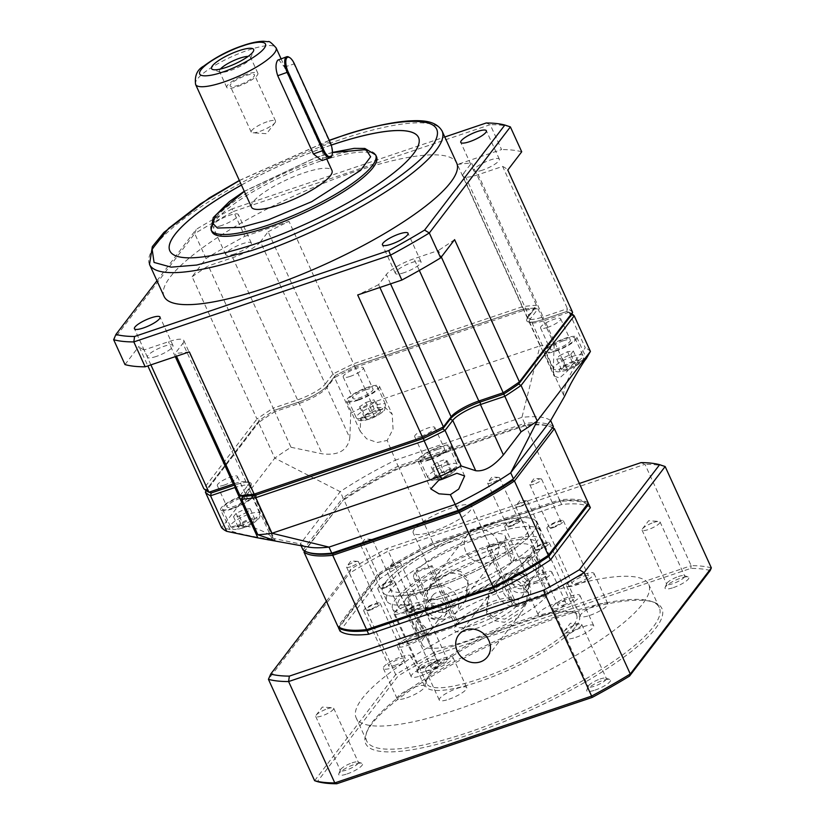 <?xml version="1.0" encoding="UTF-8"?>
<svg xmlns="http://www.w3.org/2000/svg" width="825" height="825" viewBox="0 0 825 825"><rect width="100%" height="100%" fill="white"/><g stroke="black" fill="none" stroke-linecap="round" stroke-linejoin="round"><path stroke-width="0.62" stroke-dasharray="4.12 3.09" d="M404.322 272.601A14.066 3.279 155.5 0 1 395.402 273.364A14.066 3.279 155.5 0 1 412.077 262.453A14.066 3.279 155.5 0 1 420.998 261.69A14.066 3.279 155.5 0 1 404.322 272.601M156.317 356.431A14.066 3.279 155.5 0 1 147.397 357.194A14.066 3.279 155.5 0 1 164.072 346.283A14.066 3.279 155.5 0 1 172.992 345.531A14.066 3.279 155.5 0 1 156.317 356.431M221.678 225.472A14.066 3.279 155.5 0 1 212.747 226.236A14.066 3.279 155.5 0 1 229.432 215.325A14.066 3.279 155.5 0 1 238.353 214.562A14.066 3.279 155.5 0 1 221.678 225.472M234.64 253.925A14.066 3.279 155.5 0 1 225.72 254.688A14.066 3.279 155.5 0 1 242.395 243.777A14.066 3.279 155.5 0 1 251.316 243.014A14.066 3.279 155.5 0 1 234.64 253.925M482.646 170.094A14.066 3.279 155.5 0 1 473.725 170.847A14.066 3.279 155.5 0 1 490.401 159.947A14.066 3.279 155.5 0 1 499.331 159.184A14.066 3.279 155.5 0 1 482.646 170.094M164.093 296.412A160.772 37.527 155.5 0 1 354.698 171.755A160.772 37.527 155.5 0 1 456.689 163.061M331.227 145.138A136.661 31.907 -24.5 0 0 241.447 185.078M169.847 250.882L169.837 250.841A136.661 31.907 -24.5 0 0 169.847 250.882A136.661 31.907 -24.5 0 0 256.544 243.499A136.661 31.907 -24.5 0 0 418.553 137.538A136.661 31.907 -24.5 0 0 418.543 137.517L418.553 137.538M241.436 185.037A136.661 31.907 155.5 0 1 331.207 145.097M211.912 231.712A90.441 21.11 155.5 0 1 319.12 161.587A90.441 21.11 155.5 0 1 376.499 156.709M278.572 59.493L284.388 67.031L320.038 145.272L323.513 155.079L321.946 160.576M251.522 207.178A44.21 10.323 155.5 0 1 303.94 172.889A44.21 10.323 155.5 0 1 331.99 170.507M288.967 57.172A12.055 4.692 -108.7 0 1 293.917 63.803L329.567 142.044A12.055 4.692 -108.7 0 1 331.629 156.121M220.419 69.042A17.077 3.991 -24.5 0 0 219.481 71.445A17.077 3.991 -24.5 0 0 220.337 72.115A17.077 3.991 -24.5 0 0 230.319 70.527A17.077 3.991 -24.5 0 0 250.511 58.358A17.077 3.991 -24.5 0 0 250.573 57.286A17.077 3.991 -24.5 0 0 248.139 56.409M247.026 74.209A17.077 3.991 -24.5 0 0 226.782 87.45A17.077 3.991 -24.5 0 0 237.61 86.532A17.077 3.991 -24.5 0 0 257.864 73.281A17.077 3.991 -24.5 0 0 247.026 74.209M238.642 85.192A13.355 3.114 155.5 0 1 230.165 85.913A13.355 3.114 155.5 0 1 246.005 75.549A13.355 3.114 155.5 0 1 254.482 74.828A13.355 3.114 155.5 0 1 238.642 85.192M267.073 121.78A13.355 3.114 -24.5 0 0 251.233 132.144A13.355 3.114 -24.5 0 0 252.77 132.815A13.355 3.114 -24.5 0 0 259.71 131.422A13.355 3.114 -24.5 0 0 275.055 122.657A13.355 3.114 -24.5 0 0 275.55 121.058A13.355 3.114 -24.5 0 0 267.073 121.78M272.281 539.478L249.325 489.122A24.121 5.631 -24.5 0 0 250.15 487.761L251.161 485.275A26.122 6.095 155.5 0 0 235.104 484.894A26.122 6.095 155.5 0 1 249.944 482.604A26.122 6.095 155.5 0 1 250.274 486.75L242.859 496.454L250.274 486.75L249.325 489.122L241.622 499.197M571.931 313.882A204.992 47.85 -24.5 0 0 569.075 312.221L566.785 311.479L543.324 319.409L543.067 316.913L567.456 308.663L566.785 311.479A202.981 47.386 -24.5 0 1 571.519 314.851A202.981 47.386 -24.5 0 0 566.785 311.479L543.324 319.409A26.122 6.095 155.5 0 1 526.845 319.172A26.122 6.095 155.5 0 1 527.732 317.697L535.136 307.993A202.981 47.386 -24.5 0 0 522.029 309.406L354.554 366.022A202.981 47.386 -24.5 0 0 335.218 375.571L327.814 385.275A26.122 6.095 155.5 0 1 297.815 402.404L274.354 410.334A202.981 47.386 -24.5 0 0 259.37 420.368L206.477 489.596A202.981 47.386 -24.5 0 0 211.21 492.968A202.981 47.386 -24.5 0 1 206.477 489.596L206.064 490.566M240.003 495.65L247.706 485.564L250.274 486.75A26.122 6.095 155.5 0 0 251.161 485.275M234.506 483.584A24.121 5.631 155.5 0 1 247.407 481.738A24.121 5.631 155.5 0 1 248.603 482.677A24.121 5.631 155.5 0 1 247.706 485.564L182.882 343.313L175.178 353.389L176.468 356.225M203.775 488.586L206.477 489.596L259.37 420.368L256.946 419.007L203.775 488.586M192.112 276.746A204.992 47.85 155.5 0 1 208.343 265.887L273.168 408.138L297.557 399.898A24.121 5.631 155.5 0 0 325.246 384.089L260.411 241.828L268.115 231.753L332.949 374.003L335.218 375.571L327.814 385.275L325.246 384.089L332.949 374.003A204.992 47.85 155.5 0 1 353.863 363.66L522.215 306.756A204.992 47.85 155.5 0 1 536.374 305.25L535.136 307.993A202.981 47.386 -24.5 0 0 522.029 309.406L522.215 306.756L457.38 164.495L501.548 149.572L490.205 124.678L233.516 211.437L244.86 236.332A233.124 54.419 -24.5 0 0 206.064 258.493L192.112 276.746L256.946 419.007A204.992 47.85 155.5 0 1 273.168 408.138L274.354 410.334A202.981 47.386 -24.5 0 0 259.37 420.368L258.565 422.555L205.394 492.143M268.115 231.753A204.992 47.85 155.5 0 1 289.028 221.409L354.554 366.022A202.981 47.386 -24.5 0 0 335.218 375.571L334.568 377.561L326.865 387.647L327.814 385.275A26.122 6.095 155.5 0 1 297.815 402.404L274.354 410.334L274.787 411.696A204.992 47.85 -24.5 0 0 258.565 422.555L274.777 458.123L221.605 527.711L230.051 529.464C228.958 524.7 245.541 524.432 257.214 529.021C264.98 531.795 270.311 534.93 273.188 538.395L300.279 543.943A140.673 32.845 -24.5 0 0 308.55 547.078M457.38 164.495A204.992 47.85 155.5 0 1 471.539 162.989L536.374 305.25L528.67 315.325L527.732 317.697L535.136 307.993L537.993 308.798A204.992 47.85 -24.5 0 0 523.834 310.313L355.482 367.218A204.992 47.85 -24.5 0 0 334.568 377.561L350.78 413.129L349.821 438.003L326.865 387.647A24.121 5.631 -24.5 0 1 299.176 403.456L274.787 411.696L290.998 447.263A204.992 47.85 -24.5 0 0 274.777 458.123L340.22 491.679L342.973 497.722L303.033 549.986L304.662 550.584A139.477 32.557 -24.5 0 0 308.746 552.616M572.602 312.304A204.992 47.85 155.5 0 0 567.456 308.663L502.621 166.413L478.242 174.653L543.067 316.913A24.121 5.631 155.5 0 1 527.773 318.213A24.121 5.631 155.5 0 1 527.856 316.687A24.121 5.631 155.5 0 1 528.67 315.325L463.846 173.064L471.539 162.989M379.892 287.461L378.603 284.625L386.306 274.55A24.121 5.631 155.5 0 1 413.995 258.741L438.374 250.491L441.334 256.998M378.603 284.625A204.992 47.85 155.5 0 1 357.689 294.968M189.338 351.883A204.992 47.85 155.5 0 1 175.178 353.389M150.892 364.877L144.097 349.965L168.475 341.725A24.121 5.631 155.5 0 1 183.779 340.426A24.121 5.631 155.5 0 1 182.882 343.313M144.097 349.965A204.992 47.85 155.5 0 1 138.94 346.335L147.861 365.898M206.064 258.493L194.721 233.599L113.654 339.694M124.998 364.588L138.94 346.335M260.411 241.828A24.121 5.631 155.5 0 1 232.722 257.647L208.343 265.887M244.86 236.332L289.028 221.409M478.242 174.653A24.121 5.631 155.5 0 1 462.938 175.952A24.121 5.631 155.5 0 1 463.846 173.064M502.621 166.413A204.992 47.85 155.5 0 1 507.777 170.043M454.606 239.632A204.992 47.85 155.5 0 1 438.374 250.491M156.956 280.748L196.206 229.371L194.721 233.599A233.124 54.419 155.5 0 1 233.516 211.437L232.042 208.911L444.809 136.991M510.376 126.895A233.124 54.419 155.5 0 0 490.205 124.678L486.224 122.987M521.72 151.79A233.124 54.419 -24.5 0 0 501.548 149.572M232.042 208.911A229.102 53.481 -24.5 0 0 196.206 229.371M486.956 548.182L512.397 604.024L516.502 605.921L547.047 595.598L529.217 556.473L511.665 562.403L502.755 542.84A50.242 11.725 155.5 0 1 453.998 571.993A50.242 11.725 155.5 0 1 413.779 577.758A50.242 11.725 155.5 0 1 415.14 572.457L430.949 567.115A32.154 7.508 -24.5 0 1 432.052 565.672L457.493 621.503L457.143 624.525L455.988 625.298L425.442 635.621L407.612 596.506L425.164 590.566L416.254 571.013A50.242 11.725 155.5 0 1 473.344 538.808A50.242 11.725 155.5 0 1 505.22 536.095A50.242 11.725 155.5 0 1 503.858 541.396L488.06 546.738A32.154 7.508 -24.5 0 1 486.956 548.182L502.755 542.84M563.382 340.756A11.055 2.578 -24.5 0 0 550.275 349.326A11.055 2.578 -24.5 0 0 557.288 348.728A11.055 2.578 -24.5 0 0 570.395 340.158A11.055 2.578 -24.5 0 0 563.382 340.756M547.563 327.391A11.055 2.578 155.5 0 1 540.55 327.989A11.055 2.578 155.5 0 1 553.658 319.419A11.055 2.578 155.5 0 1 560.67 318.821A11.055 2.578 155.5 0 1 547.563 327.391M366.022 389.751A11.055 2.578 -24.5 0 0 352.914 398.32A11.055 2.578 -24.5 0 0 359.927 397.722A11.055 2.578 -24.5 0 0 373.034 389.153A11.055 2.578 -24.5 0 0 366.022 389.751M350.202 376.386A11.055 2.578 155.5 0 1 343.19 376.984A11.055 2.578 155.5 0 1 356.297 368.414A11.055 2.578 155.5 0 1 363.309 367.816A11.055 2.578 155.5 0 1 350.202 376.386M240.157 498.393A11.055 2.578 -24.5 0 0 227.061 506.963A11.055 2.578 -24.5 0 0 234.073 506.375A11.055 2.578 -24.5 0 0 247.17 497.795A11.055 2.578 -24.5 0 0 240.157 498.393M224.348 485.028A11.055 2.578 155.5 0 1 217.336 485.626A11.055 2.578 155.5 0 1 230.433 477.056A11.055 2.578 155.5 0 1 237.445 476.458A11.055 2.578 155.5 0 1 224.348 485.028M437.518 449.398A11.055 2.578 -24.5 0 0 424.411 457.968A11.055 2.578 -24.5 0 0 431.423 457.37A11.055 2.578 -24.5 0 0 444.531 448.8A11.055 2.578 -24.5 0 0 437.518 449.398M421.699 436.033A11.055 2.578 155.5 0 1 414.686 436.631A11.055 2.578 155.5 0 1 427.793 428.062A11.055 2.578 155.5 0 1 434.806 427.463A11.055 2.578 155.5 0 1 421.699 436.033M253.574 494.887L273.188 538.395C276.127 540.901 257.421 537.405 243.787 534.487C234.022 532.342 229.443 530.671 230.051 529.464L220.657 509.881A18.088 4.218 155.5 0 1 242.096 495.856A18.088 4.218 155.5 0 1 253.574 494.887A18.088 4.218 155.5 0 1 232.134 508.912A18.088 4.218 155.5 0 1 220.657 509.881M350.78 413.129A204.992 47.85 -24.5 0 1 371.683 402.786L540.035 345.871L523.834 310.313L522.029 309.406L354.554 366.022L374.21 408.963L377.242 407.571L385.1 407.447L392.205 414.274L393.051 429.144L387.193 440.437L395.464 460.123A140.673 32.845 -24.5 0 0 340.22 491.679L300.279 543.943L301.094 545.748M374.21 408.963L360.68 418.028L360.226 431.331L366.661 438.817L377.242 442.499L387.193 440.437M357.988 400.259A18.088 4.218 155.5 0 1 346.521 401.239A18.088 4.218 155.5 0 1 367.96 387.214A18.088 4.218 155.5 0 1 379.438 386.244A18.088 4.218 155.5 0 1 357.988 400.259M586.163 358.844L585.936 357.318L576.974 363.794C569.219 373.766 561.196 393.721 564.362 396.732L543.871 352.244A18.088 4.218 155.5 0 1 565.321 338.219A18.088 4.218 155.5 0 1 576.788 337.239A18.088 4.218 155.5 0 1 555.349 351.264A18.088 4.218 155.5 0 1 543.871 352.244M429.485 459.907A18.088 4.218 155.5 0 1 418.007 460.886A18.088 4.218 155.5 0 1 439.457 446.861A18.088 4.218 155.5 0 1 450.924 445.882A18.088 4.218 155.5 0 1 429.485 459.907M232.681 508.179A16.077 3.754 -24.5 0 0 251.749 495.712A16.077 3.754 -24.5 0 0 241.55 496.588A16.077 3.754 -24.5 0 0 222.482 509.046A16.077 3.754 -24.5 0 0 232.681 508.179M358.545 399.537A16.077 3.754 -24.5 0 0 377.603 387.069A16.077 3.754 -24.5 0 0 367.403 387.946A16.077 3.754 -24.5 0 0 348.346 400.403A16.077 3.754 -24.5 0 0 358.545 399.537M555.906 350.543A16.077 3.754 -24.5 0 0 574.963 338.075A16.077 3.754 -24.5 0 0 564.764 338.941A16.077 3.754 -24.5 0 0 545.707 351.409A16.077 3.754 -24.5 0 0 555.906 350.543M430.042 459.185A16.077 3.754 -24.5 0 0 449.099 446.717A16.077 3.754 -24.5 0 0 438.9 447.583A16.077 3.754 -24.5 0 0 419.843 460.051A16.077 3.754 -24.5 0 0 430.042 459.185M370.147 609.417A6.518 1.516 155.5 0 1 366.022 609.768A6.518 1.516 155.5 0 1 373.746 604.725A6.518 1.516 155.5 0 1 377.881 604.364A6.518 1.516 155.5 0 1 370.147 609.417M350.707 566.744A6.518 1.516 155.5 0 1 346.572 567.095A6.518 1.516 155.5 0 1 346.809 566.321A6.518 1.516 155.5 0 1 354.296 562.042A6.518 1.516 155.5 0 1 357.679 561.361A6.518 1.516 155.5 0 1 358.432 561.691A6.518 1.516 155.5 0 1 350.707 566.744M384.233 587.421A6.518 1.516 155.5 0 1 380.098 587.771A6.518 1.516 155.5 0 1 387.822 582.718A6.518 1.516 155.5 0 1 391.957 582.368A6.518 1.516 155.5 0 1 384.233 587.421M364.784 544.737A6.518 1.516 155.5 0 1 360.649 545.088A6.518 1.516 155.5 0 1 360.886 544.314A6.518 1.516 155.5 0 1 368.373 540.045A6.518 1.516 155.5 0 1 371.755 539.364A6.518 1.516 155.5 0 1 372.508 539.684A6.518 1.516 155.5 0 1 364.784 544.737M412.314 610.851A6.518 1.516 155.5 0 1 408.179 611.201A6.518 1.516 155.5 0 1 415.903 606.148A6.518 1.516 155.5 0 1 420.038 605.798A6.518 1.516 155.5 0 1 412.314 610.851M392.865 568.167A6.518 1.516 155.5 0 1 388.73 568.518A6.518 1.516 155.5 0 1 388.977 567.744A6.518 1.516 155.5 0 1 396.454 563.475A6.518 1.516 155.5 0 1 399.847 562.794A6.518 1.516 155.5 0 1 400.589 563.114A6.518 1.516 155.5 0 1 392.865 568.167M553.369 526.917A6.518 1.516 155.5 0 1 549.233 527.268A6.518 1.516 155.5 0 1 556.958 522.215A6.518 1.516 155.5 0 1 561.093 521.864A6.518 1.516 155.5 0 1 553.369 526.917M533.919 484.234A6.518 1.516 155.5 0 1 529.784 484.595A6.518 1.516 155.5 0 1 530.021 483.811A6.518 1.516 155.5 0 1 537.508 479.542A6.518 1.516 155.5 0 1 540.891 478.861A6.518 1.516 155.5 0 1 541.643 479.191A6.518 1.516 155.5 0 1 533.919 484.234M539.282 548.924A6.518 1.516 155.5 0 1 535.157 549.275A6.518 1.516 155.5 0 1 542.881 544.222A6.518 1.516 155.5 0 1 547.006 543.871A6.518 1.516 155.5 0 1 539.282 548.924M519.832 506.241A6.518 1.516 155.5 0 1 515.707 506.591A6.518 1.516 155.5 0 1 515.945 505.818A6.518 1.516 155.5 0 1 523.432 501.538A6.518 1.516 155.5 0 1 526.814 500.858A6.518 1.516 155.5 0 1 527.557 501.188A6.518 1.516 155.5 0 1 519.832 506.241M511.201 525.494A6.518 1.516 155.5 0 1 507.066 525.845A6.518 1.516 155.5 0 1 514.79 520.792A6.518 1.516 155.5 0 1 518.925 520.441A6.518 1.516 155.5 0 1 511.201 525.494M491.752 482.811A6.518 1.516 155.5 0 1 487.616 483.161A6.518 1.516 155.5 0 1 487.864 482.388A6.518 1.516 155.5 0 1 495.34 478.108A6.518 1.516 155.5 0 1 498.733 477.427A6.518 1.516 155.5 0 1 499.476 477.757A6.518 1.516 155.5 0 1 491.752 482.811M436.239 587.369A84.408 19.707 155.5 0 1 382.697 591.927A84.408 19.707 155.5 0 1 482.759 526.484A84.408 19.707 155.5 0 1 536.312 521.926A84.408 19.707 155.5 0 1 436.239 587.369A84.408 19.707 155.5 0 1 382.697 591.927A84.408 19.707 155.5 0 1 482.759 526.484A84.408 19.707 155.5 0 1 536.312 521.926A84.408 19.707 155.5 0 1 436.239 587.369M440.292 596.258A84.408 19.707 155.5 0 1 386.75 600.817A84.408 19.707 155.5 0 1 486.812 535.373A84.408 19.707 155.5 0 1 540.365 530.815A84.408 19.707 155.5 0 1 440.292 596.258A84.408 19.707 -24.5 0 0 540.365 530.815A84.408 19.707 -24.5 0 0 486.812 535.373A84.408 19.707 -24.5 0 0 386.75 600.817A84.408 19.707 -24.5 0 0 440.292 596.258M503.858 541.396L512.779 560.959A50.242 11.725 -24.5 0 0 514.13 555.648A50.242 11.725 -24.5 0 0 482.264 558.37A50.242 11.725 -24.5 0 0 425.164 590.566M415.14 572.457L424.06 592.02L406.508 597.95L424.339 637.075L454.874 626.752L456.246 625.69L456.39 622.958L430.949 567.115M433.62 531.187A32.154 7.508 155.5 0 1 413.222 532.919A32.154 7.508 155.5 0 1 451.347 507.983A32.154 7.508 155.5 0 1 471.745 506.251A32.154 7.508 155.5 0 1 433.62 531.187M416.46 627.815L415.738 622.112L420.059 622.04L426.535 628.712L426.711 635.126L421.988 635.095L416.46 627.815M424.339 637.075A70.342 16.418 -24.5 0 0 422.235 644.779A70.342 16.418 -24.5 0 0 466.857 640.973A70.342 16.418 -24.5 0 0 547.047 595.598M406.508 597.95A70.342 16.418 -24.5 0 0 404.415 605.653A70.342 16.418 -24.5 0 0 449.027 601.858A70.342 16.418 -24.5 0 0 529.217 556.473M522.967 586.534A11.055 9.848 37.4 0 1 522.112 596.506A11.055 9.848 37.4 0 1 512.449 599.909A11.055 9.848 37.4 0 1 503.683 593.051A11.055 9.848 37.4 0 1 504.539 583.079A11.055 9.848 37.4 0 1 514.202 579.676A11.055 9.848 37.4 0 1 522.967 586.534M528.505 579.284A11.055 9.848 37.4 0 1 527.649 589.256A11.055 9.848 37.4 0 1 517.987 592.659A11.055 9.848 37.4 0 1 509.221 585.802A11.055 9.848 37.4 0 1 510.077 575.84A11.055 9.848 37.4 0 1 519.74 572.426A11.055 9.848 37.4 0 1 528.505 579.284M512.727 583.543A8.312 7.404 -142.6 0 0 519.317 588.699A8.312 7.404 -142.6 0 0 526.577 586.142A8.312 7.404 -142.6 0 0 527.216 578.645A8.312 7.404 -142.6 0 0 520.627 573.488A8.312 7.404 -142.6 0 0 513.367 576.056A8.312 7.404 -142.6 0 0 512.727 583.543M528.124 563.382L534.6 570.054L538.921 569.982L538.199 564.279L532.682 557.009L527.948 556.968L528.124 563.382M431.692 605.56A11.055 9.848 -142.6 0 0 440.457 612.418A11.055 9.848 -142.6 0 0 450.12 609.015A11.055 9.848 -142.6 0 0 450.976 599.043A11.055 9.848 -142.6 0 0 442.21 592.185A11.055 9.848 -142.6 0 0 432.548 595.588A11.055 9.848 -142.6 0 0 431.692 605.56M426.154 612.81A11.055 9.848 -142.6 0 0 434.919 619.668A11.055 9.848 -142.6 0 0 444.582 616.265A11.055 9.848 -142.6 0 0 445.438 606.292A11.055 9.848 -142.6 0 0 436.673 599.435A11.055 9.848 -142.6 0 0 427.01 602.838A11.055 9.848 -142.6 0 0 426.154 612.81M441.942 608.551A8.312 7.404 37.4 0 1 441.293 616.048A8.312 7.404 37.4 0 1 434.032 618.606A8.312 7.404 37.4 0 1 427.443 613.449A8.312 7.404 37.4 0 1 428.082 605.952A8.312 7.404 37.4 0 1 435.342 603.395A8.312 7.404 37.4 0 1 441.942 608.551M497.547 595.124A18.088 16.118 -142.6 0 0 511.892 606.344A18.088 16.118 -142.6 0 0 527.701 600.775A18.088 16.118 -142.6 0 0 529.103 584.461A18.088 16.118 -142.6 0 0 514.759 573.241A18.088 16.118 -142.6 0 0 498.95 578.81A18.088 16.118 -142.6 0 0 497.547 595.124M528.743 584.935L528.217 597.094L522.638 607.396L504.952 619.09L493.958 617.853L486.121 610.077L488.905 591.968L509.747 580.016L520.059 579.583L528.743 584.935M457.122 596.97A18.088 16.118 37.4 0 1 455.709 613.284A18.088 16.118 37.4 0 1 439.9 618.853A18.088 16.118 37.4 0 1 425.556 607.633A18.088 16.118 37.4 0 1 426.958 591.319A18.088 16.118 37.4 0 1 442.767 585.75A18.088 16.118 37.4 0 1 457.122 596.97M425.917 607.159L434.6 612.511L444.933 612.078L465.754 600.126L468.538 582.017L460.701 574.241L449.697 573.004L432.022 584.698L426.453 594.98L425.917 607.159M554.204 344.365L553.245 369.239L530.289 318.883A24.121 5.631 -24.5 0 0 529.392 321.771A24.121 5.631 -24.5 0 0 530.588 322.709A24.121 5.631 -24.5 0 0 544.686 320.461L543.324 319.409A26.122 6.095 155.5 0 1 528.052 321.843A26.122 6.095 155.5 0 1 527.732 317.697L530.289 318.883L537.993 308.798L554.204 344.365A204.992 47.85 -24.5 0 0 540.035 345.871L521.926 417.378L524.679 423.421L398.228 466.166A140.673 32.845 -24.5 0 0 342.973 497.722L344.417 498.548L304.518 550.925M250.15 487.761A24.121 5.631 -24.5 0 0 250.233 486.234A24.121 5.631 -24.5 0 0 236.136 487.142M569.075 312.221L544.686 320.461L567.641 370.827L585.286 347.789L569.075 312.221M290.998 447.263L322.121 453.812C338.302 455.761 347.531 450.491 349.821 438.003M553.245 369.239L554.153 376.097L559.628 378.036L567.641 370.827M590.432 351.419A204.992 47.85 -24.5 0 0 585.286 347.789M304.002 552.121L344.417 498.548A139.477 32.557 -24.5 0 1 398.671 467.569L395.464 460.123L521.926 417.378A140.673 32.845 -24.5 0 1 550.657 420.544M553.41 426.587A140.673 32.845 -24.5 0 0 524.679 423.421L524.545 425.03L398.671 467.569L399.197 468.301A140.673 32.845 -24.5 0 0 343.942 499.857L377.819 574.179L337.879 626.453L339.508 627.041A139.477 32.557 -24.5 0 0 343.592 629.073M552.75 428.134A139.477 32.557 -24.5 0 0 548.666 426.092A139.477 32.557 -24.5 0 0 524.545 425.03L525.659 425.556L559.525 499.888L433.073 542.633A140.673 32.845 -24.5 0 0 377.819 574.179L379.263 575.015L339.508 627.041M588.256 503.054A140.673 32.845 -24.5 0 0 559.525 499.888L559.391 501.487L433.517 544.036L399.197 468.301L525.659 425.556A140.673 32.845 -24.5 0 1 550.192 426.618A140.673 32.845 -24.5 0 1 552.905 427.783M252.409 522.668L244.118 526.711L238.384 527.412L240.941 524.061L249.233 520.018L254.977 519.317L252.409 522.668L247.552 511.995L239.26 516.048L233.527 516.739L238.384 527.412M433.517 544.036A139.477 32.557 -24.5 0 0 379.263 575.015M366.269 418.987L364.444 417.46L370.703 413.191L378.809 410.458L380.634 411.984L374.375 416.254L366.269 418.987L361.412 408.323L359.576 406.787L365.846 402.528L370.703 413.191M587.596 504.591A139.477 32.557 -24.5 0 0 559.391 501.487M564.156 366.424L572.457 362.371L578.191 361.68L575.633 365.021L567.332 369.074L561.598 369.765L564.156 366.424L559.298 355.75L567.59 351.708L573.323 351.007L578.191 361.68M450.295 470.095L452.131 471.632L445.871 475.901L437.766 478.634L435.93 477.108L442.2 472.838L450.295 470.095L445.438 459.432L447.274 460.958L441.004 465.228L445.871 475.901M244.118 526.711L239.26 516.048M254.977 519.317L250.109 508.654L247.552 511.995M249.233 520.018L244.375 509.345L250.109 508.654M240.941 524.061L236.084 513.397L244.375 509.345M233.527 516.739L236.084 513.397M364.444 417.46L359.576 406.787M374.375 416.254L369.507 405.58L361.412 408.323M380.634 411.984L375.777 401.311L369.507 405.58M378.809 410.458L373.942 399.785L375.777 401.311M365.846 402.528L373.942 399.785M572.457 362.371L567.59 351.708M561.598 369.765L556.741 359.102L559.298 355.75M567.332 369.074L562.475 358.401L556.741 359.102M575.633 365.021L570.766 354.358L562.475 358.401M573.323 351.007L570.766 354.358M452.131 471.632L447.274 460.958M442.2 472.838L437.332 462.165L445.438 459.432M435.93 477.108L431.073 466.434L437.332 462.165M437.766 478.634L432.908 467.961L431.073 466.434M441.004 465.228L432.908 467.961M432.052 565.672L416.254 571.013M512.779 560.959L530.32 555.019L548.151 594.144L517.615 604.467L513.501 602.57L488.06 546.738M424.06 592.02A50.242 11.725 -24.5 0 0 422.699 597.321A50.242 11.725 -24.5 0 0 462.918 591.556A50.242 11.725 -24.5 0 0 511.665 562.403M548.151 594.144A70.342 16.418 -24.5 0 0 550.254 586.441A70.342 16.418 -24.5 0 0 493.577 594.65A70.342 16.418 -24.5 0 0 425.442 635.621M407.612 596.506A70.342 16.418 155.5 0 1 475.757 555.534A70.342 16.418 155.5 0 1 532.424 547.315A70.342 16.418 155.5 0 1 530.32 555.019M427.783 601.312L427.525 590.329L432.455 580.717L450.202 569.786L460.762 571.457L468.177 579.078L465.486 597.083L446.057 608.025L435.868 607.664L427.783 601.312M465.795 551.554A18.088 16.118 37.4 0 1 467.208 535.239A18.088 16.118 37.4 0 1 483.017 529.671A18.088 16.118 37.4 0 1 497.362 540.891A18.088 16.118 37.4 0 1 495.949 557.205A18.088 16.118 37.4 0 1 480.15 562.774A18.088 16.118 37.4 0 1 465.795 551.554M526.886 590.783L518.791 584.43L508.592 584.079L489.173 595.021L486.482 613.016L493.886 620.627L504.457 622.308L522.204 611.377L527.134 601.765L526.886 590.783M394.577 665.455A9.044 2.114 -24.5 0 0 405.302 658.443A9.044 2.114 -24.5 0 0 399.558 658.938A9.044 2.114 -24.5 0 0 388.843 665.94A9.044 2.114 -24.5 0 0 394.577 665.455M369.456 610.335A9.044 2.114 -24.5 0 0 380.181 603.322A9.044 2.114 -24.5 0 0 374.437 603.807A9.044 2.114 -24.5 0 0 363.722 610.82A9.044 2.114 -24.5 0 0 369.456 610.335M408.653 643.448A9.044 2.114 -24.5 0 0 419.378 636.436A9.044 2.114 -24.5 0 0 413.634 636.931A9.044 2.114 -24.5 0 0 402.92 643.943A9.044 2.114 -24.5 0 0 408.653 643.448M383.532 588.328A9.044 2.114 -24.5 0 0 394.257 581.316A9.044 2.114 -24.5 0 0 388.513 581.8A9.044 2.114 -24.5 0 0 377.798 588.813A9.044 2.114 -24.5 0 0 383.532 588.328M436.745 666.878A9.044 2.114 -24.5 0 0 447.459 659.866A9.044 2.114 -24.5 0 0 441.726 660.361A9.044 2.114 -24.5 0 0 431.001 667.373A9.044 2.114 -24.5 0 0 436.745 666.878M411.613 611.758A9.044 2.114 -24.5 0 0 422.338 604.746A9.044 2.114 -24.5 0 0 416.604 605.23A9.044 2.114 -24.5 0 0 405.879 612.243A9.044 2.114 -24.5 0 0 411.613 611.758M563.712 604.952A9.044 2.114 -24.5 0 0 574.437 597.939A9.044 2.114 -24.5 0 0 568.693 598.434A9.044 2.114 -24.5 0 0 557.978 605.447A9.044 2.114 -24.5 0 0 563.712 604.952M538.591 549.832A9.044 2.114 -24.5 0 0 549.316 542.819A9.044 2.114 -24.5 0 0 543.572 543.304A9.044 2.114 -24.5 0 0 532.857 550.316A9.044 2.114 -24.5 0 0 538.591 549.832M535.621 581.522A9.044 2.114 -24.5 0 0 546.346 574.509A9.044 2.114 -24.5 0 0 540.612 575.004A9.044 2.114 -24.5 0 0 529.887 582.017A9.044 2.114 -24.5 0 0 535.621 581.522M510.5 526.402A9.044 2.114 -24.5 0 0 521.225 519.389A9.044 2.114 -24.5 0 0 515.491 519.874A9.044 2.114 -24.5 0 0 504.766 526.886A9.044 2.114 -24.5 0 0 510.5 526.402M577.789 582.955A9.044 2.114 -24.5 0 0 588.514 575.943A9.044 2.114 -24.5 0 0 582.77 576.428A9.044 2.114 -24.5 0 0 572.055 583.44A9.044 2.114 -24.5 0 0 577.789 582.955M552.667 527.825A9.044 2.114 -24.5 0 0 563.393 520.812A9.044 2.114 -24.5 0 0 557.648 521.307A9.044 2.114 -24.5 0 0 546.934 528.32A9.044 2.114 -24.5 0 0 552.667 527.825M573.54 625.092A82.397 19.233 -24.5 0 0 576.623 615.223A82.397 19.233 -24.5 0 0 572.509 612.026A82.397 19.233 -24.5 0 0 524.349 619.678A82.397 19.233 -24.5 0 0 429.743 673.695A82.397 19.233 -24.5 0 0 426.938 678.356A82.397 19.233 -24.5 0 0 426.659 683.564A82.397 19.233 -24.5 0 0 478.933 679.109A82.397 19.233 -24.5 0 0 573.54 625.092M490.318 544.995A82.397 19.233 155.5 0 1 542.582 540.54A82.397 19.233 155.5 0 1 444.902 604.426A82.397 19.233 155.5 0 1 392.628 608.881A82.397 19.233 155.5 0 1 490.318 544.995M468.93 734.776A162.783 38.002 -24.5 0 0 621.349 658.979A162.783 38.002 -24.5 0 0 653.812 602.229A162.783 38.002 -24.5 0 0 558.659 617.358A162.783 38.002 -24.5 0 0 366.218 733.291A162.783 38.002 -24.5 0 0 468.93 734.776M557.298 616.296A160.772 37.527 155.5 0 1 651.265 601.363A160.772 37.527 155.5 0 1 659.288 607.613A160.772 37.527 155.5 0 1 468.683 732.28A160.772 37.527 155.5 0 1 366.692 740.963A160.772 37.527 155.5 0 1 367.228 730.816A160.772 37.527 155.5 0 1 557.298 616.296M347.026 773.953A13.066 3.052 -24.5 0 0 359.257 767.869A13.066 3.052 -24.5 0 0 361.866 763.311A13.066 3.052 -24.5 0 0 354.234 764.528A13.066 3.052 -24.5 0 0 338.786 773.829A13.066 3.052 -24.5 0 0 347.026 773.953M352.069 762.857A9.879 2.31 155.5 0 1 357.844 761.939A9.879 2.31 155.5 0 1 358.339 762.321A9.879 2.31 155.5 0 1 346.624 769.983A9.879 2.31 155.5 0 1 340.354 770.519A9.879 2.31 155.5 0 1 340.385 769.9A9.879 2.31 155.5 0 1 352.069 762.857M425.36 671.437A13.066 3.052 -24.5 0 0 437.59 665.352A13.066 3.052 -24.5 0 0 440.189 660.804A13.066 3.052 -24.5 0 0 432.558 662.021A13.066 3.052 -24.5 0 0 417.11 671.323A13.066 3.052 -24.5 0 0 425.36 671.437M430.392 660.351A9.879 2.31 155.5 0 1 436.177 659.433A9.879 2.31 155.5 0 1 436.662 659.814A9.879 2.31 155.5 0 1 424.947 667.477A9.879 2.31 155.5 0 1 418.677 668.013A9.879 2.31 155.5 0 1 418.718 667.384A9.879 2.31 155.5 0 1 430.392 660.351M673.365 587.606A13.066 3.052 -24.5 0 0 685.596 581.522A13.066 3.052 -24.5 0 0 688.194 576.974A13.066 3.052 -24.5 0 0 680.563 578.181A13.066 3.052 -24.5 0 0 665.115 587.493A13.066 3.052 -24.5 0 0 673.365 587.606M678.408 576.52A9.879 2.31 155.5 0 1 684.183 575.602A9.879 2.31 155.5 0 1 684.667 575.984A9.879 2.31 155.5 0 1 672.952 583.646A9.879 2.31 155.5 0 1 666.693 584.183A9.879 2.31 155.5 0 1 666.724 583.553A9.879 2.31 155.5 0 1 678.408 576.52M595.042 690.113A13.066 3.052 -24.5 0 0 607.272 684.038A13.066 3.052 -24.5 0 0 609.871 679.48A13.066 3.052 -24.5 0 0 602.24 680.697A13.066 3.052 -24.5 0 0 586.792 689.999A13.066 3.052 -24.5 0 0 595.042 690.113M600.074 679.027A9.879 2.31 155.5 0 1 605.849 678.109A9.879 2.31 155.5 0 1 606.344 678.49A9.879 2.31 155.5 0 1 594.629 686.153A9.879 2.31 155.5 0 1 588.359 686.689A9.879 2.31 155.5 0 1 588.4 686.06A9.879 2.31 155.5 0 1 600.074 679.027M576.108 626.278A84.408 19.707 -24.5 0 0 575.046 612.893A84.408 19.707 -24.5 0 0 500.806 630.341A84.408 19.707 -24.5 0 0 428.794 676.067A84.408 19.707 -24.5 0 0 425.927 680.842A84.408 19.707 -24.5 0 0 485.502 679.398A84.408 19.707 -24.5 0 0 576.108 626.278M406.694 697.857A15.077 3.517 -24.5 0 0 424.566 686.173A15.077 3.517 -24.5 0 0 414.996 686.988A15.077 3.517 -24.5 0 0 397.134 698.672A15.077 3.517 -24.5 0 0 406.694 697.857M401.218 656.762A15.077 3.517 155.5 0 1 410.788 655.947A15.077 3.517 155.5 0 1 392.917 667.631A15.077 3.517 155.5 0 1 383.357 668.446A15.077 3.517 155.5 0 1 401.218 656.762M420.771 675.861A15.077 3.517 -24.5 0 0 438.642 664.166A15.077 3.517 -24.5 0 0 429.072 664.981A15.077 3.517 -24.5 0 0 411.211 676.675A15.077 3.517 -24.5 0 0 420.771 675.861M415.305 634.755A15.077 3.517 155.5 0 1 424.865 633.94A15.077 3.517 155.5 0 1 406.993 645.624A15.077 3.517 155.5 0 1 397.433 646.439A15.077 3.517 155.5 0 1 415.305 634.755M448.852 699.291A15.077 3.517 -24.5 0 0 466.723 687.596A15.077 3.517 -24.5 0 0 457.163 688.411A15.077 3.517 -24.5 0 0 439.292 700.105A15.077 3.517 -24.5 0 0 448.852 699.291M443.386 658.185A15.077 3.517 155.5 0 1 452.946 657.37A15.077 3.517 155.5 0 1 435.074 669.054A15.077 3.517 155.5 0 1 425.514 669.869A15.077 3.517 155.5 0 1 443.386 658.185M446.562 602.25A76.364 17.83 -24.5 0 0 537.096 543.036A76.364 17.83 -24.5 0 0 488.647 547.161A76.364 17.83 -24.5 0 0 398.114 606.375A76.364 17.83 -24.5 0 0 446.562 602.25M438.457 584.471A76.364 17.83 -24.5 0 0 528.99 525.257A76.364 17.83 -24.5 0 0 480.552 529.382A76.364 17.83 -24.5 0 0 390.008 588.596A76.364 17.83 -24.5 0 0 438.457 584.471M575.829 637.364A15.077 3.517 -24.5 0 0 593.691 625.67A15.077 3.517 -24.5 0 0 584.131 626.484A15.077 3.517 -24.5 0 0 566.259 638.168A15.077 3.517 -24.5 0 0 575.829 637.364M570.353 596.258A15.077 3.517 155.5 0 1 579.923 595.444A15.077 3.517 155.5 0 1 562.052 607.128A15.077 3.517 155.5 0 1 552.492 607.942A15.077 3.517 155.5 0 1 570.353 596.258M547.738 613.934A15.077 3.517 -24.5 0 0 565.61 602.24A15.077 3.517 -24.5 0 0 556.05 603.054A15.077 3.517 -24.5 0 0 538.178 614.738A15.077 3.517 -24.5 0 0 547.738 613.934M542.273 572.828A15.077 3.517 155.5 0 1 551.832 572.014A15.077 3.517 155.5 0 1 533.961 583.698A15.077 3.517 155.5 0 1 524.401 584.512A15.077 3.517 155.5 0 1 542.273 572.828M589.906 615.357A15.077 3.517 -24.5 0 0 607.778 603.673A15.077 3.517 -24.5 0 0 598.208 604.488A15.077 3.517 -24.5 0 0 580.346 616.172A15.077 3.517 -24.5 0 0 589.906 615.357M584.44 574.252A15.077 3.517 155.5 0 1 594 573.437A15.077 3.517 155.5 0 1 576.128 585.121A15.077 3.517 155.5 0 1 566.569 585.936A15.077 3.517 155.5 0 1 584.44 574.252M546.758 593.185A160.772 37.527 155.5 0 1 648.749 584.502A160.772 37.527 155.5 0 1 458.143 709.16A160.772 37.527 155.5 0 1 356.153 717.843A160.772 37.527 155.5 0 1 546.758 593.185M327.422 708.768A9.879 2.31 155.5 0 1 332.558 707.737A9.879 2.31 155.5 0 1 333.692 708.242A9.879 2.31 155.5 0 1 321.977 715.904A9.879 2.31 155.5 0 1 315.707 716.43A9.879 2.31 155.5 0 1 316.078 715.254A9.879 2.31 155.5 0 1 327.422 708.768M405.745 606.262A9.879 2.31 155.5 0 1 410.881 605.23A9.879 2.31 155.5 0 1 412.015 605.725A9.879 2.31 155.5 0 1 400.3 613.387A9.879 2.31 155.5 0 1 394.03 613.924A9.879 2.31 155.5 0 1 394.402 612.748A9.879 2.31 155.5 0 1 405.745 606.262M653.751 522.431A9.879 2.31 155.5 0 1 658.897 521.4A9.879 2.31 155.5 0 1 660.021 521.895A9.879 2.31 155.5 0 1 648.306 529.557A9.879 2.31 155.5 0 1 642.036 530.093A9.879 2.31 155.5 0 1 642.407 528.908A9.879 2.31 155.5 0 1 653.751 522.431M575.427 624.938A9.879 2.31 155.5 0 1 580.563 623.906A9.879 2.31 155.5 0 1 581.697 624.401A9.879 2.31 155.5 0 1 569.982 632.063A9.879 2.31 155.5 0 1 563.712 632.6A9.879 2.31 155.5 0 1 564.083 631.424A9.879 2.31 155.5 0 1 575.427 624.938M326.38 601.219L350.986 569.013A229.102 53.481 155.5 0 1 386.822 548.542L579.336 483.471M590.36 507.674A140.673 32.845 -24.5 0 0 561.639 504.508L435.177 547.253A140.673 32.845 -24.5 0 0 379.923 578.81L339.983 631.073M665.156 466.527A233.124 54.419 -24.5 0 0 644.985 464.31L641.004 462.629M711.346 567.889A233.124 54.419 -24.5 0 0 691.175 565.672L644.985 464.31L388.297 551.079L386.822 548.542M710.212 570.518A231.113 53.955 -24.5 0 0 690.803 568.384L435.373 654.73L388.297 551.079A233.124 54.419 -24.5 0 0 349.501 573.231L350.986 569.013M690.803 568.384L691.175 565.672L434.486 652.431A233.124 54.419 -24.5 0 0 395.691 674.592L349.501 573.231L268.434 679.326M379.923 578.81L378.304 575.252L338.735 627.031M378.304 575.252A140.673 32.845 155.5 0 1 433.558 543.696L435.177 547.253M561.639 504.508L560.01 500.95L433.558 543.696M560.01 500.95A140.673 32.845 155.5 0 1 588.008 503.621M314.624 780.687L395.691 674.592L398.052 676.036L317.388 781.615M435.373 654.73A231.113 53.955 -24.5 0 0 398.052 676.036M149.511 264.402A160.772 37.527 155.5 0 1 340.117 139.745A160.772 37.527 155.5 0 1 442.107 131.062M239.394 180.562L329.288 140.446M244.334 191.4L315.573 157.668L332.434 152.604M211.087 229.897A90.441 21.11 155.5 0 1 318.295 159.782A90.441 21.11 155.5 0 1 375.664 154.894M195.608 84.48A44.21 10.323 155.5 0 1 248.026 50.201A44.21 10.323 155.5 0 1 276.066 47.809M284.388 67.031L294.391 63.865M320.038 145.272L330.052 142.106M232.722 257.647L297.557 399.898L297.815 402.404L299.176 403.456L322.121 453.812M419.317 270.414L413.995 258.741M390.545 283.862L386.306 274.55M175.271 356.637L168.475 341.725M243.354 527.711C248.139 526.278 252.759 523.648 257.204 519.812C257.565 517.347 255.162 517.089 250.006 519.018C245.211 520.451 240.601 523.091 236.156 526.928C235.795 529.382 238.188 529.64 243.354 527.711M240.622 525.607A16.077 3.754 -24.5 0 0 259.689 513.14A16.077 3.754 -24.5 0 0 249.49 514.006A16.077 3.754 -24.5 0 0 230.422 526.474A16.077 3.754 -24.5 0 0 240.622 525.607M362.02 418.275C359.844 420.533 362.247 420.802 369.218 419.069C377.468 415.656 382.088 413.016 383.058 411.17C385.234 408.911 382.831 408.643 375.86 410.376C367.61 413.789 362.99 416.429 362.02 418.275M366.486 416.965A16.077 3.754 -24.5 0 0 384.945 406.426A16.077 3.754 -24.5 0 0 385.553 404.498A16.077 3.754 -24.5 0 0 375.354 405.364A16.077 3.754 -24.5 0 0 356.885 415.913A16.077 3.754 -24.5 0 0 356.287 417.832A16.077 3.754 -24.5 0 0 366.486 416.965M573.22 361.371C568.435 362.804 563.815 365.444 559.371 369.28C559.01 371.735 561.413 372.003 566.569 370.074C571.354 368.641 575.974 366.001 580.418 362.165C580.779 359.71 578.377 359.442 573.22 361.371M572.705 356.369A16.077 3.754 -24.5 0 0 553.647 368.837A16.077 3.754 -24.5 0 0 563.846 367.971A16.077 3.754 -24.5 0 0 582.904 355.503A16.077 3.754 -24.5 0 0 572.705 356.369M454.554 470.807C456.72 468.548 454.327 468.291 447.356 470.013C439.096 473.437 434.486 476.066 433.507 477.923C431.341 480.181 433.744 480.449 440.705 478.717C448.965 475.303 453.585 472.663 454.554 470.807M446.841 465.011A16.077 3.754 -24.5 0 0 428.381 475.551A16.077 3.754 -24.5 0 0 427.783 477.479A16.077 3.754 -24.5 0 0 437.982 476.613A16.077 3.754 -24.5 0 0 456.442 466.063A16.077 3.754 -24.5 0 0 457.04 464.145A16.077 3.754 -24.5 0 0 446.841 465.011M516.502 605.921C512.201 611.903 490.854 623.886 476.499 628.361C459.216 633.683 452.007 633.146 454.874 626.752M456.39 622.958A32.154 7.508 -24.5 0 0 455.689 626.092A32.154 7.508 -24.5 0 0 476.087 624.36A32.154 7.508 -24.5 0 0 512.397 604.024M513.501 602.57A32.154 7.508 -24.5 0 0 514.202 599.424A32.154 7.508 -24.5 0 0 493.804 601.167A32.154 7.508 -24.5 0 0 457.493 621.503M455.988 625.298C459.783 619.658 473.117 612.171 495.99 602.848C515.604 597.805 522.813 598.352 517.615 604.467M239.343 180.448L329.237 140.333M332.444 152.429L315.903 157.42L244.272 191.266M395.402 273.364L382.429 244.912M147.397 357.194L134.423 328.742M225.72 254.688L212.747 226.236M473.725 170.847L460.762 142.405M281.016 58.668L326.731 158.967M220.337 72.115L212.716 69.517M226.782 87.45L219.481 71.445M251.233 132.144L230.165 85.913M275.055 122.657L266.63 133.702L252.77 132.815M247.407 481.738L249.944 482.604M527.856 316.687L526.845 319.172M183.779 340.426L248.603 482.677M462.938 175.952L527.773 318.213M420.998 261.69L408.035 233.238M172.992 345.531L160.029 317.078M251.316 243.014L238.353 214.562M499.331 159.184L486.358 130.732M250.511 58.358L253.553 50.902M257.864 73.281L250.573 57.286M275.55 121.058L254.482 74.828M251.749 495.712L259.689 513.14C260.679 515.109 260.081 517.296 257.916 519.678C252.718 523.885 247.758 526.649 243.024 527.969C230.577 531.31 233.114 528.351 230.422 526.474L222.482 509.046M377.603 387.069L385.553 404.498L384.636 410.046C378.871 415.645 371.467 419.213 362.402 420.781C359.164 420.853 357.122 419.873 356.287 417.832L348.346 400.403M574.963 338.075L582.904 355.503C585.389 358.287 581.563 364.588 566.239 370.322C553.802 373.663 556.328 370.714 553.647 368.837L545.707 351.409M449.099 446.717L457.04 464.145L456.132 469.693C450.368 475.282 442.953 478.861 433.898 480.428C430.65 480.501 428.618 479.521 427.783 477.479L419.843 460.051M540.55 327.989L550.275 349.326M343.19 376.984L352.914 398.32M217.336 485.626L227.061 506.963M414.686 436.631L424.411 457.968M346.521 401.239L360.226 431.331M418.007 460.886L430.784 488.916M346.572 567.095L366.022 609.768M360.649 545.088L380.098 587.771M388.73 568.518L408.179 611.201M529.784 484.595L549.233 527.268M515.707 506.591L535.157 549.275M487.616 483.161L507.066 525.845M386.75 600.817L382.697 591.927L386.75 600.817M357.679 561.361L350.924 560.928L346.809 566.321M371.755 539.364L365.001 538.931L360.886 544.314M399.847 562.794L393.082 562.361L388.977 567.744M540.891 478.861L534.136 478.428L530.021 483.811M526.814 500.858L520.059 500.424L515.945 505.818M498.733 477.427L491.968 476.994L487.864 482.388M456.246 625.69L455.792 626.618L413.222 532.919M422.235 644.779L404.415 605.653M527.649 589.256L522.112 596.506M538.921 569.982L526.577 586.142M444.582 616.265L450.12 609.015M426.711 635.126L441.293 616.048M522.638 607.396L527.701 600.775M465.754 600.126L455.709 613.284M530.588 322.709L528.052 321.843M560.67 318.821L570.395 340.158M363.309 367.816L373.034 389.153M237.445 476.458L247.17 497.795M434.806 427.463L444.531 448.8M250.233 486.234L274.983 540.561M529.392 321.771L554.153 376.097M379.438 386.244L392.205 414.274M576.788 337.239L585.936 357.318M450.924 445.882L464.64 475.963M548.666 426.092L550.192 426.618M358.432 561.691L377.881 604.364M372.508 539.684L391.957 582.368M400.589 563.114L420.038 605.798M541.643 479.191L561.093 521.864M527.557 501.188L547.006 543.871M499.476 477.757L518.925 520.441M540.365 530.815L536.312 521.926L540.365 530.815M505.22 536.095L514.13 555.648M413.779 577.758L422.699 597.321M457.143 624.525C464.877 616.811 477.819 609.634 495.98 602.962C511.706 597.857 514.614 599.888 514.532 599.847L471.745 506.251M510.077 575.84L504.539 583.079M527.948 556.968L513.367 576.056M550.254 586.441L532.424 547.315M427.01 602.838L432.548 595.588M415.738 622.112L428.082 605.952M488.905 591.968L498.95 578.81M432.022 584.698L426.958 591.319M467.208 535.239L432.455 580.717M458.71 634.889L489.173 595.021M380.181 603.322L405.302 658.443M394.257 581.316L419.378 636.436M422.338 604.746L447.459 659.866M549.316 542.819L574.437 597.939M521.225 519.389L546.346 574.509M563.393 520.812L588.514 575.943M576.623 615.223L542.582 540.54M651.265 601.363L653.812 602.229M357.844 761.939L361.866 763.311M436.177 659.433L440.189 660.804M684.183 575.602L688.194 576.974M605.849 678.109L609.871 679.48M572.509 612.026L575.046 612.893M410.788 655.947L424.566 686.173M424.865 633.94L438.642 664.166M452.946 657.37L466.723 687.596M528.99 525.257L537.096 543.036M579.923 595.444L593.691 625.67M551.832 572.014L565.61 602.24M594 573.437L607.778 603.673M659.288 607.613L648.749 584.502M333.692 708.242L358.339 762.321M412.015 605.725L436.662 659.814M660.021 521.895L684.667 575.984M581.697 624.401L606.344 678.49M316.078 715.254L322.307 707.077L332.558 707.737M394.402 612.748L400.63 604.57L410.881 605.23M642.407 528.908L648.636 520.74L658.897 521.4M564.083 631.424L570.312 623.246L580.563 623.906M495.949 557.205L465.486 597.083M487.451 656.855L522.204 611.377M363.722 610.82L388.843 665.94M377.798 588.813L402.92 643.943M405.879 612.243L431.001 667.373M532.857 550.316L557.978 605.447M504.766 526.886L529.887 582.017M546.934 528.32L572.055 583.44M426.659 683.564L392.628 608.881M367.228 730.816L366.218 733.291M340.385 769.9L338.786 773.829M418.718 667.384L417.11 671.323M666.724 583.553L665.115 587.493M588.4 686.06L586.792 689.999M426.938 678.356L425.927 680.842M383.357 668.446L397.134 698.672M397.433 646.439L411.211 676.675M425.514 669.869L439.292 700.105M390.008 588.596L398.114 606.375M552.492 607.942L566.259 638.168M524.401 584.512L538.178 614.738M566.569 585.936L580.346 616.172M366.692 740.963L356.153 717.843M315.707 716.43L340.354 770.519M394.03 613.924L418.677 668.013M642.036 530.093L666.693 584.183M563.712 632.6L588.359 686.689"/><path stroke-width="1.24" d="M391.359 244.148A14.066 3.279 155.5 0 1 382.429 244.912A14.066 3.279 155.5 0 1 399.114 234.001A14.066 3.279 155.5 0 1 408.035 233.238A14.066 3.279 155.5 0 1 391.359 244.148M143.354 327.979A14.066 3.279 155.5 0 1 134.423 328.742A14.066 3.279 155.5 0 1 151.109 317.831A14.066 3.279 155.5 0 1 160.029 317.078A14.066 3.279 155.5 0 1 143.354 327.979M469.683 141.642A14.066 3.279 155.5 0 1 460.762 142.405A14.066 3.279 155.5 0 1 477.438 131.495A14.066 3.279 155.5 0 1 486.358 130.732A14.066 3.279 155.5 0 1 469.683 141.642M149.511 264.402A160.772 37.527 155.5 0 0 251.501 255.719A160.772 37.527 155.5 0 0 442.107 131.062L456.689 163.061A160.772 37.527 155.5 0 1 266.083 287.729A160.772 37.527 155.5 0 1 164.093 296.412L149.511 264.402L152.326 246.654L163.938 232.392L209.272 197.948L239.343 180.448M331.207 145.097A136.661 31.907 155.5 0 1 331.846 144.88A136.661 31.907 155.5 0 1 418.543 137.507A136.661 31.907 -24.5 0 0 331.867 144.922A136.661 31.907 -24.5 0 0 331.227 145.138M241.447 185.078A136.661 31.907 -24.5 0 0 169.837 250.862A136.661 31.907 155.5 0 1 241.436 185.037M418.543 137.507A136.661 31.907 155.5 0 1 256.523 243.468A136.661 31.907 155.5 0 1 169.837 250.841M376.499 156.709A90.441 21.11 155.5 0 1 269.28 226.823A90.441 21.11 155.5 0 1 211.912 231.712L211.087 229.897A90.441 21.11 155.5 0 0 268.455 225.019A90.441 21.11 155.5 0 0 375.664 154.894L376.499 156.709M331.97 155.234L331.629 156.121A12.055 4.692 -108.7 0 1 331.114 157.07A12.055 4.692 -108.7 0 1 330.103 157.822L321.946 160.576L313.397 153.966L277.736 75.725C275.478 68.826 275.447 63.659 277.664 60.215L286.729 56.739A12.055 4.692 -108.7 0 1 288.967 57.172L289.781 57.668A11.251 4.383 -108.7 0 1 294.391 63.865L330.052 142.106A11.251 4.383 -108.7 0 1 331.97 155.234A11.251 4.383 -108.7 0 1 331.485 156.121A11.251 4.383 -108.7 0 1 323.843 150.222L288.193 71.981A11.251 4.383 -108.7 0 1 285.863 60.637A11.251 4.383 -108.7 0 1 289.781 57.668M326.731 158.967L331.99 170.507A44.21 10.323 155.5 0 1 279.572 204.786A44.21 10.323 155.5 0 1 251.522 207.178L195.608 84.48A44.21 10.323 155.5 0 0 223.657 82.087A44.21 10.323 155.5 0 0 276.066 47.809L281.016 58.668M330.103 157.822A12.055 4.692 -108.7 0 1 322.926 150.748L287.265 72.507A12.055 4.692 -108.7 0 1 285.728 57.492A12.055 4.692 -108.7 0 1 286.729 56.739M226.225 67.372A23.11 5.393 155.5 0 1 212.716 69.517A23.11 5.393 155.5 0 1 217.326 61.452A23.11 5.393 155.5 0 1 238.972 50.696A23.11 5.393 155.5 0 1 253.553 50.902A23.11 5.393 155.5 0 1 226.225 67.372M248.139 56.409A17.077 3.991 -24.5 0 0 239.735 58.204A17.077 3.991 -24.5 0 0 220.419 69.042M241.622 499.197L257.833 534.765A204.992 47.85 -24.5 0 0 271.992 533.259L255.791 497.692A204.992 47.85 -24.5 0 1 241.622 499.197L242.859 496.454A202.981 47.386 -24.5 0 0 255.967 495.041L254.162 494.134A204.992 47.85 155.5 0 1 240.003 495.65L242.859 496.454A202.981 47.386 -24.5 0 0 255.967 495.041L423.442 438.426A202.981 47.386 -24.5 0 0 442.778 428.876L450.192 419.172A26.122 6.095 155.5 0 1 480.191 402.043L503.652 394.113A202.981 47.386 -24.5 0 0 518.626 384.079L571.519 314.851L574.221 315.862A204.992 47.85 -24.5 0 0 571.931 313.882M175.271 356.637L233.31 483.986L208.921 492.226L211.21 492.968L234.671 485.038A26.122 6.095 155.5 0 1 235.104 484.894A26.122 6.095 155.5 0 0 234.671 485.038L233.31 483.986A24.121 5.631 155.5 0 1 234.506 483.584M521.039 431.867L503.394 454.905L480.439 404.549A24.121 5.631 -24.5 0 0 452.75 420.358L450.192 419.172L451.131 416.8L443.427 426.886L442.778 428.876L450.192 419.172A26.122 6.095 155.5 0 1 480.191 402.043L480.439 404.549L504.828 396.309L503.209 392.752L478.82 400.991L480.191 402.043L503.652 394.113A202.981 47.386 -24.5 0 0 518.626 384.079L519.43 381.892L572.602 312.304L571.519 314.851L518.626 384.079L521.06 385.44L574.221 315.862L590.432 351.419L537.261 421.008L521.06 385.44A204.992 47.85 -24.5 0 1 504.828 396.309L521.039 431.867A204.992 47.85 -24.5 0 0 537.261 421.008L510.716 472.808L513.47 478.861L553.41 426.587L513.47 478.861A140.673 32.845 -24.5 0 1 458.215 510.407L458.741 511.139A139.477 32.557 -24.5 0 0 512.995 480.16L514.449 480.985L548.316 555.318L588.256 503.054L548.316 555.318A140.673 32.845 -24.5 0 1 493.061 586.874L493.587 587.596A139.477 32.557 -24.5 0 0 547.841 556.617M390.545 283.862L451.131 416.8A24.121 5.631 155.5 0 1 478.82 400.991L419.317 270.414M379.892 287.461L443.427 426.886A204.992 47.85 155.5 0 1 422.513 437.229L423.442 438.426A202.981 47.386 -24.5 0 0 442.778 428.876L445.057 430.444L452.75 420.358L475.705 470.714L461.257 466.001L445.057 430.444A204.992 47.85 -24.5 0 1 424.143 440.787L440.344 476.345A204.992 47.85 -24.5 0 0 461.257 466.001M145.169 366.805L133.825 341.911A233.124 54.419 155.5 0 1 113.654 339.694L124.998 364.588A233.124 54.419 -24.5 0 0 145.169 366.805L189.338 351.883L254.162 494.134L422.513 437.229L357.689 294.968L401.858 280.046A233.124 54.419 -24.5 0 0 440.653 257.885L429.309 232.99L510.376 126.895L521.72 151.79L507.777 170.043L572.602 312.304M150.892 364.877L208.921 492.226A204.992 47.85 155.5 0 1 203.775 488.586L147.861 365.898M440.653 257.885L454.606 239.632L519.43 381.892A204.992 47.85 155.5 0 1 503.209 392.752L441.334 256.998M510.376 126.895L504.848 125.039L424.576 230.103L429.309 232.99A233.124 54.419 155.5 0 1 390.514 255.152L388.74 250.563L134.568 336.487L133.825 341.911L390.514 255.152L401.858 280.046M176.468 356.225L240.003 495.65M113.654 339.694L115.933 334.434L156.956 280.748M444.809 136.991L486.224 122.987A229.102 53.481 -24.5 0 1 504.848 125.039M388.74 250.563A229.102 53.481 -24.5 0 0 424.576 230.103M115.933 334.434A229.102 53.481 -24.5 0 0 134.568 336.487M590.432 351.419L586.163 358.844C585.234 359.174 575.644 374.787 570.457 384.419L564.362 396.732L550.657 420.544L510.716 472.808A140.673 32.845 -24.5 0 1 455.462 504.364L329.01 547.109L271.992 533.259L440.344 476.345L442.004 479.346L456.895 473.272L464.64 475.963L458.7 489.101L450.357 494.691L458.215 510.407L331.763 553.152L329.01 547.109A140.673 32.845 -24.5 0 1 308.55 547.078L257.874 537.9L226.751 531.341L210.55 495.784L234.929 487.534L234.671 485.038L211.21 492.968L210.55 495.784A204.992 47.85 -24.5 0 1 205.394 492.143L221.605 527.711A204.992 47.85 -24.5 0 0 226.751 531.341M442.004 479.346L438.766 480.263L430.784 488.916L438.962 493.824L450.357 494.691M255.967 495.041L423.442 438.426L424.143 440.787L255.791 497.692L255.967 495.041M236.136 487.142A24.121 5.631 -24.5 0 0 234.929 487.534L257.874 537.9M206.064 490.566L205.394 492.143M257.833 534.765L274.983 540.561L267.888 539.808M503.394 454.905C493.391 466.507 484.162 471.776 475.705 470.714M301.094 545.748L303.033 549.986A140.673 32.845 -24.5 0 0 307.22 552.09A140.673 32.845 -24.5 0 0 331.763 553.152L332.867 553.688A139.477 32.557 -24.5 0 1 308.746 552.616L307.22 552.09M550.657 420.544L553.41 426.587M342.066 628.557L343.592 629.073A139.477 32.557 -24.5 0 0 367.723 630.145L366.609 629.619L493.061 586.874L458.741 511.139L332.867 553.688L332.733 555.287A140.673 32.845 -24.5 0 1 304.002 552.121L337.879 626.453A140.673 32.845 -24.5 0 0 342.066 628.557A140.673 32.845 -24.5 0 0 366.609 629.619L332.733 555.287L459.195 512.542A140.673 32.845 -24.5 0 0 514.449 480.985L554.379 428.722A140.673 32.845 -24.5 0 0 552.905 427.783M304.662 550.584L304.002 552.121M552.75 428.134L554.379 428.722L588.256 503.054M367.723 630.145L493.587 587.596M488.864 640.54A18.088 16.118 -142.6 0 0 474.509 629.32A18.088 16.118 -142.6 0 0 458.71 634.889A18.088 16.118 -142.6 0 0 457.298 651.203A18.088 16.118 -142.6 0 0 471.642 662.423A18.088 16.118 -142.6 0 0 487.451 656.855A18.088 16.118 -142.6 0 0 488.864 640.54M579.336 483.471L641.004 462.629A229.102 53.481 155.5 0 1 659.639 464.681L579.356 569.745A229.102 53.481 155.5 0 1 543.52 590.205L289.348 676.118A229.102 53.481 155.5 0 1 270.713 674.066L326.38 601.219M368.713 634.239L367.094 630.682A140.673 32.845 155.5 0 1 338.363 627.516L339.983 631.073A140.673 32.845 -24.5 0 0 368.713 634.239L495.175 591.494A140.673 32.845 -24.5 0 0 550.43 559.938L590.36 507.674L588.741 504.116A140.673 32.845 155.5 0 0 588.008 503.621M659.639 464.681L665.156 466.527L711.346 567.889L630.279 673.984L584.09 572.632L579.356 569.745M268.434 679.326L314.624 780.687A233.124 54.419 -24.5 0 0 334.795 782.904L288.606 681.553A233.124 54.419 -24.5 0 1 268.434 679.326L270.713 674.066M543.52 590.205L545.294 594.784L288.606 681.553L289.348 676.118M314.624 780.687L317.388 781.615A231.113 53.955 -24.5 0 0 336.786 783.75L592.226 697.403L545.294 594.784A233.124 54.419 -24.5 0 0 584.09 572.632L665.156 466.527M550.43 559.938L548.8 556.39L588.741 504.116M548.8 556.39A140.673 32.845 155.5 0 1 493.556 587.936L495.175 591.494M367.094 630.682L493.556 587.936M592.226 697.403A231.113 53.955 -24.5 0 0 629.537 676.098L630.279 673.984A233.124 54.419 -24.5 0 1 591.484 696.145L334.795 782.904L336.786 783.75M711.346 567.889L710.212 570.518L629.537 676.098M329.288 140.446L337.384 137.631C379.129 121.842 461.082 106.724 430.97 147.933C416.852 166.949 377.706 193.06 341.694 211.664C304.425 230.412 274.189 243.427 250.986 250.718L196.67 265.052L171.146 267.156L154.058 262.433L152.13 249.14L168.64 228.319L200.362 203.899L239.394 180.562M332.434 152.604L365.96 149.603L370.642 156.781L360.546 170.404L311.706 201.671L267.939 220.007L241.024 227.37L217.429 228.03L212.737 223.369L215.933 214.882L244.334 191.4M222.626 72.074C212.994 75.725 194.081 79.21 201.032 69.702C208.838 59.895 233.733 48.582 242.571 45.983C252.203 42.333 271.116 38.847 264.165 48.366C256.358 58.163 231.464 69.486 222.626 72.074M313.397 153.966L323.843 150.222M288.193 71.981L277.736 75.725M329.237 140.333L337.724 137.383C366.083 127.844 389.689 122.358 408.53 120.945C421.039 120.254 435.672 120.068 442.107 131.062M244.272 191.266L229.35 201.609L213.221 217.645L211.087 229.897M276.066 47.809C271.518 42.797 268.878 40.765 268.135 41.724L263.546 41.25C257.957 41.343 251.182 42.756 243.231 45.478C229.154 50.129 216.026 56.977 203.837 66.021C197.206 69.609 194.463 75.766 195.608 84.48M332.444 152.429L354.142 148.366L364.846 148.448L375.664 154.894"/></g></svg>
